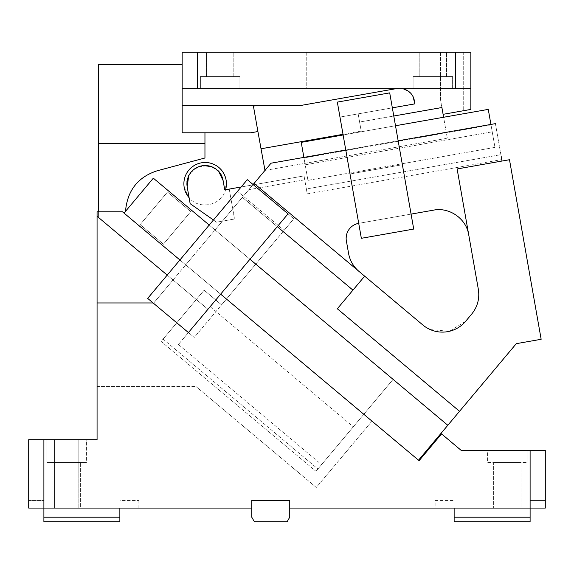 <?xml version="1.0" encoding="UTF-8"?>
<svg xmlns="http://www.w3.org/2000/svg" width="574" height="574" viewBox="0 0 574 574"><rect width="100%" height="100%" fill="white"/><g stroke="black" fill="none" stroke-linecap="round" stroke-linejoin="round"><path stroke-width="0.43" stroke-dasharray="2.87 2.15" d="M257.245 105.429L300.991 105.429L257.245 105.429L253.421 106.104L257.905 131.539L253.421 106.104L257.245 105.429L253.421 106.104L257.905 131.539L250.888 132.781L182.159 132.781L182.159 64.403L182.159 132.781L204.954 132.781L182.159 132.781L182.159 105.429L257.245 105.429L182.159 105.429L182.159 52.248L470.852 52.248L463.254 52.248L470.852 52.248L470.852 109.426L470.852 52.248L470.852 88.719L182.159 88.719L197.356 88.719L197.356 52.248M125.577 211.261L125.85 208.161C128.483 189.133 138.944 176.67 157.219 170.772L204.954 157.986L204.954 143.414L98.592 143.414L204.954 143.414L98.592 143.414L98.592 64.403L182.159 64.403M204.954 132.781L204.954 143.414M257.905 131.539L264.772 170.449L447.318 138.255L440.459 99.352L443.099 114.319L463.254 110.76L443.099 114.319L441.901 107.525L359.604 122.04L358.162 113.867L361.204 131.109L260.948 148.788M197.356 88.719L470.852 88.719L395.78 88.719L300.991 105.429L182.159 105.429M306.753 88.719L331.062 88.719L306.753 88.719L331.062 88.719L306.753 88.719L306.753 52.248L331.062 52.248L306.753 52.248L331.062 52.248L306.753 52.248L306.753 88.719M200.398 88.719L239.896 88.719L200.391 88.719L239.896 88.719L200.391 88.719L200.391 76.564L239.896 76.564L200.391 76.564L239.896 76.564L200.398 76.564L200.391 88.719M413.115 88.719L452.613 88.719L413.108 88.719L452.613 88.719L413.108 88.719L413.108 76.564L452.613 76.564L413.108 76.564L452.613 76.564L413.115 76.564L413.108 88.719M463.254 52.248L440.459 52.248L463.254 52.248L463.254 110.76L463.254 52.248M419.192 52.248L446.536 52.248L419.192 52.248L446.536 52.248L419.192 52.248L419.192 76.564L446.536 76.564L446.536 52.248L446.536 76.564L419.192 76.564L419.192 52.248M206.468 52.248L233.819 52.248L206.468 52.248L233.819 52.248L206.468 52.248L206.468 76.564L233.819 76.564L233.819 52.248L233.819 76.564L206.468 76.564L206.468 52.248M433.521 210.149A30.386 30.386 137.3 0 1 468.728 234.802C466.318 218.737 449.442 206.92 433.521 210.149L358.707 223.343L345.778 150.022L398.148 140.788L411.077 214.109L433.521 210.149C449.399 206.927 466.246 218.672 468.707 234.687L457.119 168.964L509.49 159.723L541.153 339.284L516.284 343.668L418.511 460.19L447.813 425.277L418.511 460.19L124.034 213.097L153.337 178.177L447.813 425.277L153.337 178.177L191.745 210.407L163.425 244.165L191.745 210.407L162.449 245.328L124.034 213.097L418.511 460.19L162.449 245.328L371.952 421.129L316.281 487.469L195.978 386.524L316.281 487.469L371.952 421.129L162.449 245.328L191.745 210.407L447.813 425.277L215.028 229.944L271.028 163.203L248.815 189.678L271.028 163.203L345.778 150.022L349.997 173.965L402.374 164.731L398.148 140.788L345.778 150.022L358.707 223.343L411.077 214.109L398.148 140.788L402.374 164.731L349.997 173.965L402.374 164.731L392.343 107.84L402.374 164.731L349.997 173.965L339.966 117.074L414.722 103.894L414.729 103.485L414.722 103.894L358.162 113.867L414.722 103.894L414.729 103.485C413.388 93.002 407.447 88.016 396.892 88.518L300.991 105.429L396.892 88.518L182.159 88.719M98.592 211.792L98.592 217.869L125.003 217.869L98.592 217.869L98.592 143.414M343.008 134.316L361.204 131.109L358.162 113.867L361.204 131.109L359.604 122.04L393.778 116.013M264.98 170.406L447.318 138.255L443.616 117.254M413.122 96.697L408.387 91.137M414.729 103.485C414.241 95.894 410.374 90.972 403.106 88.719L395.78 88.719M403.106 88.719L396.892 88.518L403.106 88.719M331.062 88.719L331.062 52.248L331.062 88.719M239.896 88.719L239.896 76.564L239.896 88.719M452.613 88.719L452.613 76.564L452.613 88.719M470.852 88.719L470.852 109.426L443.099 114.319M440.459 52.248L440.459 99.352L440.459 52.248M455.656 88.719L455.656 52.248M446.536 76.564L419.192 76.564L446.536 76.564M206.468 76.564L233.819 76.564L206.468 76.564M358.972 271.387L254.088 183.386L358.972 271.387A30.386 30.386 -42.7 0 1 348.576 253.385L346.38 240.944A15.197 15.197 137.3 0 1 358.707 223.343L361.347 238.303L358.707 223.343L411.077 214.109L413.718 229.069L361.347 238.303L413.718 229.069L411.077 214.109L358.707 223.343C349.774 225.833 345.663 231.702 346.38 240.944L348.576 253.385A30.386 30.386 -42.7 0 0 358.972 271.387A30.386 30.386 137.3 0 1 358.958 271.38A30.386 30.386 137.3 0 1 356.153 268.704M392.343 107.84L389.703 92.873L337.333 102.107L389.703 92.873L392.343 107.84L339.966 117.074L392.343 107.84L339.966 117.074L337.333 102.107L345.778 150.022M430.263 329.584L449.349 331.306L465.672 321.253L471.685 314.093C477.561 306.803 479.778 298.53 478.336 289.282L457.119 168.957L502.006 161.043L457.119 168.957L468.707 234.687A30.386 30.386 137.3 0 1 468.728 234.802L478.336 289.282C479.778 298.53 477.561 306.803 471.685 314.093L465.672 321.253A30.386 30.386 137.3 0 1 422.859 324.999L426.669 327.725M337.318 308.762L459.53 411.307L337.318 308.762L364.662 276.166L337.318 308.762L364.662 276.166L422.859 324.999A30.386 30.386 137.3 0 0 465.672 321.253L471.685 314.093C477.561 306.803 479.778 298.53 478.336 289.282L468.728 234.802M352.945 290.135L242.372 197.356L352.945 290.135L242.372 197.356L215.02 229.944L249.941 259.24L209.201 225.058M220.646 294.161L122.477 211.792L162.449 245.328L122.477 211.792L97.071 211.792L97.071 386.524L195.978 386.524L97.071 386.524L97.071 211.792L97.071 216.262L173.025 279.99L243.347 196.186L284.087 230.375L243.347 196.186L253.112 184.548L293.852 218.73L226.465 299.047L220.646 294.161L207.946 309.293L173.025 279.99L207.946 309.293L220.646 294.161L207.946 309.293L220.646 294.161L179.906 259.979L237.528 191.307L278.268 225.489L237.528 191.307L247.294 179.669L288.033 213.851L188.416 332.568L153.495 303.273L194.234 337.455L255.76 264.126L393.104 379.371L255.76 264.126L226.465 299.047L363.808 414.292L315.951 471.326L393.104 379.371L363.808 414.292L226.465 299.047L221.578 304.866L204.122 290.214L163.102 339.098L317.903 468.994L163.102 339.098L161.143 341.43L315.951 471.326L161.143 341.43L204.122 290.214L221.578 304.866L293.852 218.73L253.112 184.548L242.372 197.356L277.285 226.651M189.104 197.714L190.159 203.691L216.556 222.174L222.403 221.148L248.815 189.678L222.403 221.148L234.515 219.01L229.241 189.083L234.515 219.01L216.556 222.174L190.159 203.691L187.203 186.923L189.104 197.714C199.121 210.414 221.779 205.456 225.575 189.729L229.241 189.083L225.575 189.729L226.106 180.064C222.619 167.558 214.403 161.811 201.46 162.808C188.954 166.295 183.206 174.51 184.211 187.454L189.104 197.714C199.128 210.421 221.772 205.456 225.575 189.729L304.055 175.895L304.744 179.813L248.815 189.678L304.744 179.813L306.358 188.968L500.887 154.671L501.174 156.315M502.006 161.043L495.412 123.64L271.028 163.203L495.412 123.64L500.887 154.671L306.358 188.968L306.652 190.611C307.399 194.844 307.399 194.844 306.652 190.611C307.399 194.844 307.399 194.844 306.652 190.611L304.055 175.895L241.152 186.981M490.921 124.429L491.014 124.931L303.969 157.915L301.228 142.359L488.266 109.383L491.014 124.931L494.967 147.375L492.227 131.826L494.967 147.375L307.929 180.358L301.228 142.359L305.189 164.81L492.227 131.826L488.266 109.383L492.227 131.826L305.189 164.81L307.929 180.358L303.969 157.915L307.929 180.358L494.967 147.375L491.014 124.931L303.969 157.915L303.883 157.412M395.5 125.742L343.123 134.976M187.203 186.923A18.232 18.232 0 0 1 202.141 165.778A18.232 18.232 0 0 1 223.114 180.595L224.75 189.879L223.114 180.595C220.179 157.427 182.36 163.762 187.153 186.622L190.159 203.691L216.556 222.174L222.403 221.148L216.556 222.174L213.449 220M218.759 171.619L211.512 166.668M203.827 165.577L198.288 166.869M193.94 169.387L188.724 175.852M223.114 180.595L224.75 189.879L225.575 189.729M495.412 123.64L398.148 140.788M194.27 325.587L178.399 344.5L194.27 325.587M337.44 445.718L321.569 464.631L337.44 445.718M253.112 184.548L153.495 303.273L153.115 302.957L194.234 337.455L226.465 299.047L419.092 460.678L441.557 433.908L461.13 450.339L530.103 450.339L530.103 508.076L435.142 508.076L545.3 508.076L530.103 508.076L530.103 517.188L454.134 517.188L454.134 508.076M364.662 276.166L254.088 183.386M337.333 102.107L361.347 238.303L413.718 229.069L389.703 92.873L337.333 102.107M55.865 508.076L78.839 508.076L55.865 508.076M55.865 439.698L78.839 439.698L55.865 439.698M119.866 508.076L119.866 500.478L138.858 500.478L119.866 500.478L119.866 517.188L43.897 517.188L43.897 439.698L28.7 439.698L28.7 508.076L28.7 500.478L43.897 500.478L28.7 500.478L28.7 508.076L251.756 508.076L251.756 500.478L251.756 517.188L254.39 521.752L287.108 521.752L254.39 521.752L287.108 521.752L289.741 517.188L287.108 521.752L289.741 517.188L289.741 508.076L545.3 508.076L545.3 450.339L530.103 450.339M78.839 508.076L54.53 508.076L78.839 508.076L78.839 439.698L54.53 439.698L78.839 439.698L78.839 508.076M80.36 508.076L53.009 508.076L80.36 508.076L53.009 508.076L80.36 508.076L80.36 462.493L53.009 462.493L53.009 508.076L53.009 462.493L80.36 462.493L80.36 508.076M43.897 439.698L97.071 439.698L97.071 302.957L153.115 302.957L97.071 302.957L97.071 216.262L207.946 309.293L167.206 275.111L173.025 279.99L153.495 303.273L153.115 302.957L147.676 298.387L167.206 275.111L97.071 216.262M86.437 439.698L46.932 439.698L86.437 439.698L46.932 439.698L86.437 439.698L86.437 462.493L46.932 462.493L86.437 462.493L46.932 462.493L86.437 462.493L86.437 439.698M289.741 508.076L289.741 517.188L289.741 500.478L289.741 508.076L289.741 500.478L251.756 500.478L289.741 500.478L251.756 500.478L289.741 500.478L289.741 508.076L289.741 500.478L251.756 500.478L251.756 517.188L254.39 521.752L251.756 517.188L251.756 508.076M138.858 500.478L138.858 508.076M54.53 439.698L54.53 508.076L54.53 439.698M80.36 462.493L53.009 462.493L80.36 462.493M46.932 439.698L46.932 462.493L46.932 439.698M418.511 460.19L124.034 213.097L153.337 178.177L124.034 213.097M153.115 302.957L97.071 302.957M520.991 508.076L493.64 508.076L520.991 508.076L493.64 508.076L520.991 508.076L520.991 462.493L493.64 462.493L493.64 508.076L493.64 462.493L520.991 462.493L520.991 508.076M487.563 450.339L527.068 450.339L487.563 450.339L527.068 450.339L487.563 450.339L487.563 462.493L527.068 462.493L487.563 462.493L487.563 450.339M527.068 450.339L527.068 462.493L527.068 450.339M97.071 211.792L122.477 211.792L97.071 211.792M190.769 211.576L163.425 244.165L190.769 211.576L167.493 192.039L140.142 224.628L167.493 192.039L190.769 211.576M179.906 259.979L167.206 275.111M545.3 500.478L545.3 508.076L545.3 500.478L530.103 500.478L530.103 508.076L530.103 500.478L545.3 500.478M435.142 500.478L454.134 500.478L435.142 500.478L435.142 508.076M520.991 462.493L493.64 462.493L520.991 462.493M163.425 244.165L140.142 224.628L163.425 244.165M119.866 517.188L119.866 521.752L43.897 521.752L43.897 517.188M530.103 517.188L530.103 521.752L454.134 521.752L454.134 517.188M307.226 193.89L501.748 159.594M210.141 306.674L353.304 426.805M178.399 344.5L321.569 464.631"/><path stroke-width="0.86" d="M443.616 117.254L443.099 114.319L470.852 109.426L470.852 88.719L197.356 88.719L197.356 52.248L182.159 52.248L182.159 132.781L250.888 132.781L257.905 131.539L264.98 170.406M182.159 64.403L98.592 64.403L98.592 143.414L204.954 143.414L204.954 132.781M125.577 211.261L125.85 208.161C128.483 189.133 138.944 176.67 157.219 170.772L204.954 157.986L204.954 143.414M257.245 105.429L253.421 106.104L257.905 131.539M395.78 88.719L300.991 105.429L182.159 105.429M182.159 88.719L197.356 88.719M455.656 88.719L455.656 52.248L197.356 52.248M455.656 52.248L470.852 52.248L470.852 88.719M98.592 211.792L98.592 143.414M443.099 114.319L441.901 107.525L393.778 116.013M343.008 134.316L260.948 148.788M408.387 91.137L403.106 88.719C410.374 90.972 414.241 95.894 414.729 103.485L413.122 96.697M414.722 103.894L392.343 107.84M337.333 102.107L361.347 238.303L413.718 229.069L389.703 92.873L337.333 102.107M358.707 223.343A15.197 15.197 -42.7 0 0 346.38 240.944L348.576 253.385L346.38 240.944A15.197 15.197 -42.7 0 1 358.707 223.343L358.707 223.343M358.958 271.38A30.386 30.386 137.3 0 1 348.576 253.385A30.386 30.386 137.3 0 0 356.153 268.704M433.521 210.149L411.077 214.109L433.521 210.149C449.399 206.927 466.246 218.672 468.707 234.687M426.669 327.725L430.263 329.584M418.511 460.19L516.284 343.668L541.153 339.284L509.49 159.723L457.119 168.957L478.336 289.282C479.778 298.53 477.561 306.803 471.685 314.093L465.672 321.253A30.386 30.386 137.3 0 1 422.859 324.999L364.662 276.166L337.318 308.762L459.53 411.307L337.318 308.762M345.778 150.022L271.028 163.203L253.112 184.548M490.921 124.429L488.266 109.383L395.5 125.742M343.123 134.976L301.228 142.359L303.883 157.412M213.449 220L190.159 203.691L187.203 186.923M225.575 189.729A21.274 21.274 0 0 0 201.46 162.808A21.274 21.274 0 0 0 189.104 197.714M188.724 175.852L187.153 186.622A18.232 18.232 0 0 1 202.141 165.778A18.232 18.232 0 0 1 223.114 180.595L218.759 171.619M211.512 166.668L203.827 165.577M198.288 166.869L193.94 169.387M223.114 180.595L224.75 189.879L241.152 186.981M501.174 156.315C501.92 160.548 501.92 160.548 501.174 156.315C501.92 160.548 501.92 160.548 501.174 156.315L502.006 161.043M495.412 123.64L398.148 140.788M447.813 425.277L249.941 259.24L447.813 425.277M254.088 183.386L364.662 276.166M352.945 290.135L277.285 226.651M153.115 302.957L97.071 302.957L97.071 439.698L28.7 439.698L28.7 508.076L251.756 508.076L251.756 500.478L289.741 500.478L289.741 508.076L530.103 508.076L530.103 450.339L461.13 450.339L441.557 433.908L419.092 460.678L220.646 294.161M43.897 439.698L43.897 517.188L119.866 517.188L119.866 521.752L43.897 521.752L43.897 517.188M97.071 302.957L97.071 211.792L122.477 211.792L179.906 259.979L147.676 298.387L188.416 332.568L288.033 213.851L247.294 179.669L179.906 259.979M530.103 450.339L545.3 450.339L545.3 508.076L530.103 508.076L530.103 521.752L454.134 521.752L454.134 517.188L530.103 517.188M97.071 216.262L167.206 275.111M209.201 225.058L153.337 178.177L124.034 213.097M119.866 508.076L119.866 517.188M251.756 508.076L251.756 517.188L254.39 521.752L287.108 521.752L289.741 517.188L289.741 508.076M454.134 508.076L454.134 517.188"/></g></svg>

